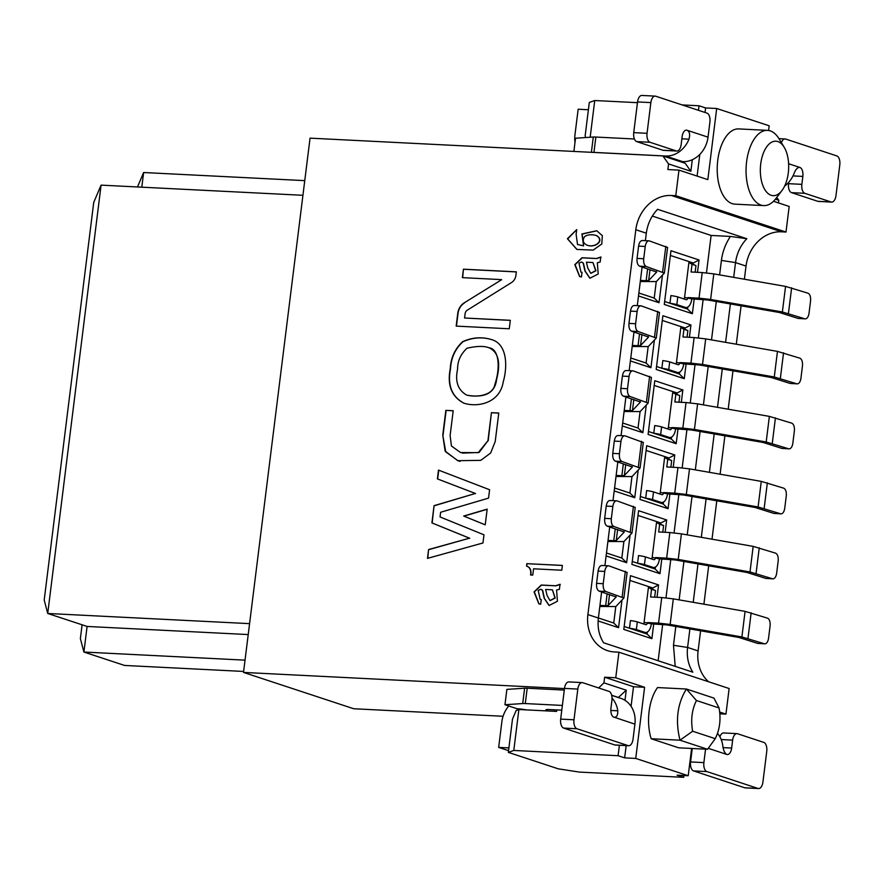 <?xml version="1.0" encoding="UTF-8"?>
<svg xmlns="http://www.w3.org/2000/svg" width="884" height="884" viewBox="0 0 884 884"><rect width="100%" height="100%" fill="white"/><g stroke="black" fill="none" stroke-linecap="round" stroke-linejoin="round"><path stroke-width="1.33" d="M503.073 716.272L353.722 708.747L243.509 672.415L310.052 138.147L662.867 155.915L685.177 163.264L690.879 171.275L692.316 159.717M243.63 671.442L124.578 665.442L83.903 652.038L245.034 660.149M141.805 187.176L143.628 172.524L304.759 180.634M302.936 195.298L101.085 185.132L47.725 613.474L249.575 623.64M101.085 185.132L93.726 202.403L44.2 600.048L47.725 613.474L87.096 626.447L248.216 634.568M87.096 626.447L83.903 652.038L80.378 638.613L82.09 624.8M143.628 172.524L137.484 186.966M671.343 195.475L781.555 231.807L785.998 232.039L675.785 195.695L671.343 195.475A36.366 30.796 -71.8 0 0 635.817 229.741L587.882 614.579A36.366 30.796 -71.8 0 0 607.562 650.679A36.366 30.796 -71.8 0 0 614.479 651.961L618.922 652.193L729.134 688.525L725.952 714.106L719.72 712.062M554.025 711.277L554.213 709.786M683.918 775.511L683.686 777.334L579.396 772.086L558.213 768.815L508.344 752.372L512.488 719.112L516.168 710.471L518.886 709.509L556.611 711.41L556.798 709.918M585.639 137.55L585.164 135.705L589.308 102.445L594.744 100.522L590.169 137.241M508.344 752.372L513.792 750.45L518.886 709.509M513.792 750.45L618.082 755.709L619.386 745.267M624.988 700.316L626.248 690.205L618.314 697.531M698.471 110.301L699.034 105.771L682.139 104.92M637.463 102.677L594.744 100.522M690.879 171.275L668.569 163.927L667.873 169.551L678.967 170.115L707.83 179.629L716.692 108.489L705.598 107.936L705.034 112.467M699.808 154.402L697.111 176.093M626.17 745.61L624.645 757.864L635.74 758.428L644.602 687.288L633.508 686.735L631.066 706.305M644.602 687.288L615.739 677.774L604.645 677.221L633.508 686.735M699.034 105.771L705.598 107.936M716.692 108.489L769.179 125.793L768.594 130.478M683.686 777.334L677.122 775.169L688.216 775.732L635.74 758.428M624.645 757.864L618.082 755.709M719.885 713.808L725.952 714.106M773.5 201.276L789.18 206.447L785.998 232.039M691.62 748.472L688.216 775.732M604.645 677.221L603.938 682.846L626.248 690.205M781.555 231.807A36.366 30.796 -71.8 0 0 746.03 266.073L744.383 279.222M741.079 305.809L736.295 344.219M732.98 370.805L728.195 409.204M724.891 435.801L720.106 474.2M716.791 500.797L712.007 539.196M708.692 565.782L703.907 604.192M700.603 630.778L698.095 650.911A36.366 30.796 -71.8 0 0 708.592 681.752M776.76 197.408L778.782 200.259L778.45 202.911M618.634 697.542L611.662 695.244M564.478 688.581L243.509 672.415M778.782 200.259L775.423 199.154M603.938 682.846L598.645 687.951M662.867 155.915L668.569 163.927M678.967 170.115L675.785 195.695M781.964 190.535A27.271 14.133 92.9 0 0 784.141 147.186A27.271 14.133 92.9 0 0 777.854 141.562A27.271 14.133 92.9 0 0 760.505 174.601A27.271 14.133 92.9 0 0 781.964 190.535L775.92 198.513A37.658 19.514 -87.1 0 1 763.732 205.596L734.891 204.149A37.658 19.514 -87.1 0 1 717.3 165.551A37.658 19.514 -87.1 0 1 738.681 128.909L767.522 130.368A37.658 19.514 -87.1 0 1 770.251 130.876A37.658 19.514 -87.1 0 1 778.937 138.644L785.08 138.943A7.79 4.033 92.9 0 0 781.39 142.667M618.922 652.193L615.739 677.774M651.165 738.737L680.017 740.195L707.565 749.278L678.724 747.82L651.165 738.737A37.658 19.514 -87.1 0 1 657.541 687.564L686.393 689.012L713.941 698.106L719.068 707.974L696.459 700.515C691.907 709.664 690.636 719.908 692.636 731.223L715.244 738.67C719.808 729.521 721.079 719.289 719.068 707.974M692.636 731.223L680.017 740.195C675.188 720.847 677.321 703.786 686.393 689.012L696.459 700.515M763.732 205.596A37.658 19.514 -87.1 0 1 746.14 166.999A37.658 19.514 -87.1 0 1 767.522 130.368M707.565 749.278L715.244 738.67M652.337 216.072L711.123 235.453L730.449 236.426L746.803 238.713L657.586 209.298C651.331 215.939 647.574 223.906 646.314 233.199L645.386 240.658M601.628 591.96L598.38 618.038C597.319 627.342 599.065 635.585 603.595 642.767L692.813 672.171C688.282 664.989 686.536 656.757 687.597 647.453L689.907 628.911M746.803 238.713C740.549 245.354 736.792 253.321 735.532 262.603L733.698 277.355M730.383 303.952L725.598 342.351M722.283 368.937L717.499 407.347M714.195 433.933L709.41 472.332M706.095 498.93L701.31 537.328M697.995 563.926L693.222 602.324M604.899 565.627L609.717 526.974M612.999 500.631L617.817 461.978M621.098 435.635L625.905 396.982M629.187 370.65L634.005 331.986M637.287 305.654L642.104 267.001M711.123 235.453L706.46 272.891M703.145 299.455L698.36 337.876M695.056 364.451L690.271 402.872M686.956 429.436L682.172 467.868M678.857 494.432L674.072 532.864M670.768 559.428L665.984 597.849M662.668 624.424L658.149 660.746M675.21 666.37L673.475 645.276L675.818 626.458M679.133 599.86L683.907 561.462M687.222 534.875L692.006 496.476M695.321 469.879L700.106 431.48M703.41 404.883L708.194 366.484M711.51 339.887L716.294 301.488M719.609 274.902L721.41 260.426C722.537 251.686 725.554 243.686 730.449 236.426M598.114 620.955L618.557 627.695L613.739 623.032L598.38 617.971M618.557 627.695L621.993 600.048M615.783 606.612L613.739 623.032M629.905 580.423L652.801 587.971L658.569 584.943L630.491 575.683L623.806 629.419L651.884 638.679L647.066 634.027L624.17 626.48M651.884 638.679L653.718 623.971M657.033 597.286L658.569 584.943M652.801 587.971L652.679 588.932M647.309 632.049L647.066 634.027M606.115 555.926L626.645 562.699L621.828 558.047L606.479 552.986M626.645 562.699L630.093 535.052M623.872 541.627L621.828 558.047M638.005 515.427L660.889 522.974L666.669 519.947L638.591 510.698L631.894 564.423L659.972 573.683L655.154 569.031L632.27 561.484M659.972 573.683L661.807 558.975M665.133 532.301L666.669 519.947M660.889 522.974L660.779 523.936M655.409 567.053L655.154 569.031M614.203 490.929L634.745 497.703L629.927 493.051L614.579 487.99M634.745 497.703L638.193 470.056M631.972 476.631L629.927 493.051M646.094 450.431L668.989 457.978L674.768 454.962L646.69 445.702L639.994 499.438L668.072 508.687L663.254 504.035L640.359 496.488M668.072 508.687L669.906 493.979M673.221 467.304L674.768 454.962M668.989 457.978L668.868 458.94M663.497 502.057L663.254 504.035M622.303 425.944L642.845 432.707L638.027 428.055L622.668 422.994M642.845 432.707L646.281 405.06M640.071 411.635L638.027 428.055M654.193 385.435L677.089 392.982L682.857 389.966L654.779 380.706L648.094 434.442L676.172 443.702L671.343 439.039L648.458 431.491M676.172 443.702L677.995 428.994M681.321 402.308L682.857 389.966M677.089 392.982L676.967 393.944M671.597 437.061L671.343 439.039M630.403 360.948L650.933 367.722L646.116 363.059L630.767 357.998M650.933 367.722L654.381 340.075M648.16 346.638L646.116 363.059M662.293 320.45L685.177 327.997L690.956 324.969L662.878 315.71L656.182 369.446L684.26 378.706L679.442 374.054L656.547 366.506M684.26 378.706L686.094 363.998M689.421 337.312L690.956 324.969M685.177 327.997L685.056 328.958M679.686 372.076L679.442 374.054M662.47 275.079L659.033 302.726L638.491 295.952M694.194 299.002L692.36 313.709L664.282 304.45L670.967 250.725L699.045 259.973L697.509 272.327M659.033 302.726L654.215 298.074L638.856 293.013M656.26 281.653L654.215 298.074M670.381 255.454L693.277 263.001L699.045 259.973M692.36 313.709L687.542 309.057L664.646 301.51M693.277 263.001L693.155 263.962M687.785 307.079L687.542 309.057M560.29 584.379L555.892 585.849L541.505 585.12L534.334 591.915L538.997 603.882M541.251 599.661L540.301 599.407M541.085 589.374L542.677 590.457L544.433 598.369L549.207 605.54M552.191 589.805L545.638 589.484L547.086 595.473L549.958 600.556L554.92 597.938L552.456 589.893L555.185 598.026L550.102 600.59M562.368 565.462L527.14 563.694L526.555 566.125C529.847 567.13 531.196 570.092 530.588 574.987L532.765 575.097L533.549 568.799L561.782 570.224L562.379 565.395L527.14 563.694M526.82 566.213C530.113 567.219 531.461 570.18 530.842 575.075M586.401 262.205L587.849 268.195L590.722 273.278L595.683 270.67L592.954 262.537L586.401 262.205M601.054 257.1L596.656 258.57L582.269 257.852L575.097 264.647L579.76 276.615M582.015 272.382L581.064 272.139M581.849 262.106L583.44 263.189L585.197 271.101L589.971 278.261M592.954 262.537L595.949 270.758L590.866 273.322M584.644 236.558C582.18 240.426 583.064 243.332 587.308 245.277C595.264 247.984 604.733 240.393 596.313 235.531C591.584 234.227 587.694 234.569 584.644 236.558M576.711 229.696L567.672 238.901L577.009 249.476M596.91 230.79L582.147 234.083L583.573 245.874L577.672 244.537M596.435 235.575L596.578 235.619C604.999 240.481 595.529 248.072 587.573 245.365L587.44 245.321M542.411 590.379L544.179 598.28L549.086 605.496L557.428 601.275L556.566 590.026L559.395 589.33L560.025 584.291L555.627 585.76L541.24 585.031L534.058 591.915L538.864 603.849L540.688 604.236L541.262 599.617L540.168 599.363L538.201 590.368L540.886 589.308L542.677 590.457M526.875 563.605L526.555 566.125M583.175 263.101L584.943 271.012L589.849 278.228L598.192 273.996L597.33 262.758L600.159 262.062L600.788 257.023L596.391 258.493L582.004 257.763L574.821 264.647L579.628 276.57L581.451 276.957L582.026 272.338L580.932 272.095L578.965 263.101L581.65 262.029L583.44 263.189M583.318 245.785L577.539 244.503L576.114 234.437L576.722 229.608L567.406 238.724L576.876 249.432L593.186 250.106L601.794 243.962L602.336 235.652L596.777 230.746L581.926 233.951L583.573 245.874M457.603 369.125C454.917 381.28 457.879 389.899 466.476 394.982C474.741 397.446 492.929 396.43 494.907 384.264C500.432 368.087 499.195 348.837 488.996 347.799C484.211 345.832 476.885 345.976 467.017 348.219C460.63 354.208 457.492 361.169 457.603 369.125M450.254 368.761C450.807 357.788 454.951 348.749 462.697 341.644C472.421 337.312 482.089 336.638 491.703 339.644C507.272 344.097 507.692 366.462 503.228 381.888C499.902 402.905 478.067 407.745 463.813 403.148C451.58 396.662 447.061 385.192 450.254 368.761L450.52 368.849C451.072 357.876 455.216 348.837 462.962 341.732C472.642 337.423 482.266 336.738 491.824 339.688M445.856 410.375L453.205 410.74L450.122 435.481L451.426 446L460.542 452.542L478.233 452.652L487.935 440.729L491.427 412.662L498.775 413.038L495.217 441.547L490.631 453.05L480.719 460.365L457.757 460.686L445.105 451.083L442.773 435.105L445.856 410.375L453.194 410.817M501.394 279.609L462.376 277.642L463.437 269.178L516.344 271.841L515.88 275.521A8.597 7.282 108.2 0 1 511.582 282.504L467.26 310.185A4.298 3.635 -71.8 0 0 465.117 313.665L464.575 318.008L510.311 320.306L509.25 328.782L456.177 326.108L457.768 313.301A12.895 10.917 108.2 0 1 464.222 302.836L501.659 279.698L464.222 302.836M487.172 509.129L485.217 524.831L463.68 516.057L487.172 509.129M489.592 489.736L488.543 498.123L440.619 512.267L440.044 516.941L483.979 534.82L482.962 542.975L427.491 558.379L428.585 549.55L469.481 538.19L431.911 522.908L434.055 505.67L475.36 493.471L437.392 478.885L438.486 470.1L489.592 489.736M463.945 403.192C451.801 396.651 447.326 385.203 450.52 368.849M462.376 453.105L479.106 452.475L487.935 440.729M488.189 440.818L491.427 412.662M491.692 412.751L498.764 413.104M460.045 461.371L458.022 460.763L445.779 451.901L442.773 435.105M443.039 435.193L446.122 410.463M462.652 277.664L463.437 269.178M463.691 269.266L516.333 271.918M510.3 320.384L464.575 318.008M456.442 326.119L458.034 313.389A12.895 10.917 108.2 0 1 464.487 302.914M485.217 524.809L463.68 516.057M463.945 516.145L487.15 509.306M427.768 558.301L428.585 549.55M428.851 549.638L469.481 538.19M469.747 538.279L431.911 522.908M432.166 522.985L434.055 505.67M434.32 505.747L475.36 493.471M475.614 493.559L437.392 478.885M437.657 478.973L438.74 470.2M489.338 347.92C498.443 352.274 500.863 362.783 496.609 379.446C494.72 395.656 481.04 397.446 467.603 395.314M627.132 572.335L623.883 598.048L615.861 606.546L599.816 606.479M599.949 605.385L605.662 605.673L607.142 593.783M623.883 598.048L605.816 591.484L599.153 591.153C597.142 590.07 596.28 587.473 596.578 583.374L598.103 571.097L604.766 571.429A6.752 3.503 -87.1 0 1 608.512 565.804A6.752 3.503 -87.1 0 1 608.999 565.904L627.065 572.456M599.153 591.153L616.181 597.009L608.17 605.507L605.662 605.673M615.496 596.534L616.203 596.888M598.103 571.097C598.811 567.119 600.225 565.285 602.347 565.561M604.766 571.429L603.231 583.705C602.921 587.827 603.783 590.424 605.816 591.484M764.804 643.828A6.752 3.503 -87.1 0 1 764.306 643.74L741.897 636.955L670.138 624.436L673.321 598.855L745.079 611.363L767.5 618.148C769.533 619.22 770.395 621.817 770.086 625.927L768.55 638.215A6.752 3.503 -87.1 0 1 764.804 643.828L757.654 643.397L738.891 637.463L667.122 624.944L651.342 623.85A10.387 5.381 -87.1 0 1 645.574 632.502A10.387 5.381 -87.1 0 1 644.823 632.358L636.358 629.563A10.387 1.249 -172.9 0 0 629.485 628.226L630.447 620.557A10.387 1.249 -172.9 0 1 637.32 621.894L645.773 624.679A2.597 1.348 92.9 0 0 645.961 624.712A2.597 1.348 92.9 0 0 647.408 622.557L658.558 623.109L661.74 597.529L650.591 596.965L651.552 589.263L648.436 587.451L655.497 590.556L654.668 597.175M643.552 623.949A2.597 1.348 92.9 0 0 644.082 622.38L648.436 587.451M645.574 632.502L642.248 632.325A10.387 5.381 -87.1 0 1 641.497 632.193L644.823 632.358M636.358 629.563L637.32 621.894M651.552 589.263L655.497 590.556M651.342 623.85L644.082 622.38M670.138 624.436L658.558 623.109M673.321 598.855L661.74 597.529M548.378 711.001L546.931 710.515A7.79 0.939 7.1 0 1 545.848 709.885A7.79 0.939 7.1 0 1 549.649 709.554L561.793 710.172M562.379 705.432L525.284 703.565A7.79 0.939 -172.9 0 0 522.72 703.553L504.963 704.736L516.897 708.681A12.984 1.569 7.1 0 1 526.367 709.885M504.963 704.736L506.875 689.387L524.632 688.205A7.79 0.939 7.1 0 1 527.196 688.216L564.29 690.084M611.684 695.343L620.855 698.36A25.979 22.001 108.2 0 1 634.911 724.151L633.032 739.245A7.79 4.033 92.9 0 1 628.701 745.731A7.79 4.033 92.9 0 1 628.137 745.621L614.822 744.958A7.79 4.033 92.9 0 0 615.386 745.057L628.701 745.731M610.833 710.449L617.794 710.802A25.979 22.001 -71.8 0 0 612.037 698.15M508.764 705.996A25.979 22.001 -71.8 0 0 501.858 721.808L498.664 747.4L508.908 747.908M717.543 733.377A25.979 22.001 108.2 0 1 722.758 745.4C723.289 750.129 724.626 753.135 726.759 754.428A7.79 4.033 92.9 0 0 727.322 754.538A7.79 4.033 92.9 0 0 731.654 748.052L723.145 747.621M692.238 748.505L690.57 761.931L703.885 762.605L705.554 749.179M617.794 710.802C617.905 715.377 616.623 717.521 613.916 717.233A7.79 4.033 -87.1 0 1 610.943 708.261L611.927 700.327A7.79 4.033 92.9 0 0 608.943 691.354L582.711 682.702A7.79 4.033 92.9 0 0 582.147 682.592A7.79 4.033 92.9 0 0 577.816 689.078L573.992 719.786A7.79 4.033 92.9 0 0 576.976 728.759L628.137 745.621M614.49 717.333L634.911 724.151M614.822 744.958L563.661 728.084A7.79 4.033 -87.1 0 1 560.677 719.112L564.5 688.404A7.79 4.033 -87.1 0 1 568.832 681.918L582.147 682.592M508.565 750.66L498.664 747.4M693.553 770.903L706.869 771.577L758.03 788.451A7.79 4.033 92.9 0 0 758.594 788.55L745.289 787.887A7.79 4.033 -87.1 0 1 744.715 787.777L693.553 770.903A7.79 4.033 -87.1 0 1 690.57 761.931M719.908 736.836A7.79 4.033 -87.1 0 1 723.653 732.958L736.969 733.632A7.79 4.033 92.9 0 0 732.637 740.118L731.654 748.052M706.869 771.577A7.79 4.033 -87.1 0 1 703.885 762.605M758.594 788.55A7.79 4.033 92.9 0 0 762.925 782.064L766.748 751.367A7.79 4.033 92.9 0 0 763.776 742.394L737.532 733.742A7.79 4.033 92.9 0 0 736.969 733.632M573.882 151.429L575.517 138.224L593.286 137.031A7.79 0.939 7.1 0 1 595.849 137.053L634.403 138.987M679.785 161.485L682.647 161.628L665.597 156.015L593.938 152.402A7.79 0.939 -172.9 0 0 592.313 152.357M799.302 167.33L799.865 167.441C797.6 167.175 795.633 169.275 793.954 173.772A25.979 22.001 108.2 0 1 784.627 186.071M588.39 109.749L578.158 109.229L574.965 134.821A25.979 22.001 -71.8 0 0 575.009 142.368M665.597 156.015A25.979 22.001 -71.8 0 0 688.99 139.164L681.873 138.81M676.26 150.932A7.79 4.033 92.9 0 0 676.824 151.042L663.508 150.368A7.79 4.033 -87.1 0 1 662.945 150.258L676.26 150.932L650.016 142.28A7.79 4.033 92.9 0 1 647.044 133.307L650.867 102.599A7.79 4.033 92.9 0 1 655.188 96.113A7.79 4.033 92.9 0 1 655.751 96.223L706.924 113.097A7.79 4.033 -87.1 0 1 709.907 122.069L708.029 137.164A25.979 22.001 108.2 0 1 682.647 161.628M708.029 137.164L687.034 130.246C689.597 131.55 690.249 134.534 688.99 139.164M788.605 163.728L799.865 167.441A7.79 4.033 -87.1 0 1 802.849 176.413L801.865 184.347A7.79 4.033 92.9 0 0 804.838 193.32L831.082 201.972A7.79 4.033 92.9 0 0 831.645 202.082A7.79 4.033 92.9 0 0 835.977 195.596L839.8 164.888A7.79 4.033 92.9 0 0 836.816 155.915L785.655 139.042A7.79 4.033 92.9 0 0 785.08 138.943M831.645 202.082L818.33 201.408A7.79 4.033 -87.1 0 1 817.766 201.298L791.534 192.646A7.79 4.033 -87.1 0 1 788.55 183.673L788.716 182.303M687.034 130.246A7.79 4.033 92.9 0 0 686.47 130.136A7.79 4.033 92.9 0 0 682.139 136.622L681.155 144.556A7.79 4.033 92.9 0 1 676.824 151.042M662.945 150.258L636.701 141.606A7.79 4.033 -87.1 0 1 633.729 132.633L637.552 101.936A7.79 4.033 -87.1 0 1 641.883 95.45L655.188 96.113M635.231 507.339L631.972 533.052L623.96 541.549L607.916 541.494M608.048 540.4L613.761 540.688L615.242 528.798M631.972 533.052L613.916 526.499L607.253 526.157C605.231 525.074 604.369 522.488 604.667 518.378L606.203 506.101L612.855 506.433A6.752 3.503 -87.1 0 1 616.612 500.819A6.752 3.503 -87.1 0 1 617.098 500.908L635.165 507.471M607.253 526.157L624.281 532.013L616.27 540.511L613.761 540.688M623.596 531.549L624.292 531.903M606.203 506.101C606.91 502.134 608.325 500.289 610.446 500.576M612.855 506.433L611.33 518.72C611.021 522.831 611.883 525.428 613.916 526.499M772.892 578.832A6.752 3.503 -87.1 0 1 772.406 578.744L749.997 571.959L678.227 559.45L681.42 533.859L753.179 546.378L775.588 553.152C777.622 554.224 778.484 556.821 778.174 560.931L776.649 573.219A6.752 3.503 -87.1 0 1 772.892 578.832L765.754 578.412L746.98 572.467L675.221 559.948L659.442 558.854A10.387 5.381 -87.1 0 1 653.674 567.506A10.387 5.381 -87.1 0 1 652.922 567.362L644.458 564.578A10.387 1.249 -172.9 0 0 637.585 563.241L638.546 555.561A10.387 1.249 -172.9 0 1 645.419 556.898L653.873 559.683A2.597 1.348 92.9 0 0 654.061 559.716A2.597 1.348 92.9 0 0 655.508 557.561L666.658 558.124L669.84 532.533L658.691 531.969L659.652 524.267L656.525 522.455L663.586 525.571L662.768 532.179M651.652 558.953A2.597 1.348 92.9 0 0 652.171 557.395L656.525 522.455M653.674 567.506L650.337 567.34A10.387 5.381 -87.1 0 1 649.585 567.196L652.922 567.362M644.458 564.578L645.419 556.898M659.652 524.267L663.586 525.571M659.442 558.854L652.171 557.395M678.227 559.45L666.658 558.124M681.42 533.859L669.84 532.533M643.32 442.343L640.071 468.067L632.049 476.564L616.004 476.498M616.137 475.404L621.861 475.691L623.342 463.802M640.071 468.067L622.005 461.503L615.352 461.161C613.33 460.089 612.468 457.492 612.767 453.393L614.292 441.105L620.955 441.436A6.752 3.503 -87.1 0 1 624.701 435.823A6.752 3.503 -87.1 0 1 625.198 435.911L643.254 442.475M615.352 461.161L632.38 467.017L624.358 475.515L621.861 475.691M631.684 466.553L632.391 466.907M614.292 441.105C614.999 437.138 616.413 435.293 618.535 435.58M620.955 441.436L619.419 453.724C619.109 457.835 619.971 460.431 622.005 461.503M780.992 513.847A6.752 3.503 -87.1 0 1 780.506 513.748L758.085 506.974L686.327 494.454L689.509 468.863L761.279 481.382L783.688 488.167C785.721 489.228 786.583 491.824 786.274 495.946L784.738 508.223A6.752 3.503 -87.1 0 1 780.992 513.847L773.843 513.416L755.08 507.471L683.321 494.952L667.53 493.869A10.387 5.381 -87.1 0 1 661.762 502.51A10.387 5.381 -87.1 0 1 661.011 502.366L652.558 499.582A10.387 1.249 -172.9 0 0 645.685 498.244L646.635 490.565A10.387 1.249 -172.9 0 1 653.508 491.902L661.972 494.697A2.597 1.348 92.9 0 0 662.16 494.731A2.597 1.348 92.9 0 0 663.597 492.565L674.746 493.128L677.94 467.537L666.79 466.973L667.751 459.271L664.624 457.459L671.685 460.575L670.857 467.183M659.751 493.957A2.597 1.348 92.9 0 0 660.271 492.399L664.624 457.459M661.762 502.51L658.436 502.344A10.387 5.381 -87.1 0 1 657.685 502.2L661.011 502.366M652.558 499.582L653.508 491.902M667.751 459.271L671.685 460.575M667.53 493.869L660.271 492.399M686.327 494.454L674.746 493.128M689.509 468.863L677.94 467.537M651.42 377.346L648.16 403.071L640.149 411.568L624.104 411.502M624.237 410.408L629.949 410.695L631.43 398.806M648.16 403.071L630.104 396.507L623.441 396.176C621.419 395.093 620.568 392.496 620.866 388.396L622.391 376.109L629.043 376.451A6.752 3.503 -87.1 0 1 632.8 370.827A6.752 3.503 -87.1 0 1 633.287 370.915L651.353 377.479M623.441 396.176L640.469 402.032L632.458 410.53L629.949 410.695M639.784 401.557L640.491 401.911M622.391 376.109C623.098 372.142 624.513 370.297 626.634 370.584M629.043 376.451L627.518 388.728C627.209 392.85 628.071 395.435 630.104 396.507M789.092 448.851A6.752 3.503 -87.1 0 1 788.594 448.763L766.185 441.978L694.426 429.458L697.609 403.866L769.367 416.386L791.788 423.171C793.821 424.243 794.683 426.828 794.362 430.95L792.837 443.227A6.752 3.503 -87.1 0 1 789.092 448.851L781.942 448.42L763.168 442.475L691.41 429.967L675.63 428.873A10.387 5.381 -87.1 0 1 669.862 437.514A10.387 5.381 -87.1 0 1 669.111 437.37L660.646 434.585A10.387 1.249 -172.9 0 0 653.773 433.248L654.735 425.569A10.387 1.249 -172.9 0 1 661.608 426.906L670.061 429.701A2.597 1.348 92.9 0 0 670.249 429.734A2.597 1.348 92.9 0 0 671.696 427.569L682.846 428.132L686.028 402.552L674.879 401.988L675.84 394.286L672.713 392.474L679.774 395.579L678.956 402.187M667.84 428.972A2.597 1.348 92.9 0 0 668.37 427.403L672.713 392.474M669.862 437.514L666.536 437.348A10.387 5.381 -87.1 0 1 665.785 437.204L669.111 437.37M660.646 434.585L661.608 426.906M675.84 394.286L679.774 395.579M675.63 428.873L668.37 427.403M694.426 429.458L682.846 428.132M697.609 403.866L686.028 402.552M659.508 312.361L656.26 338.075L648.248 346.572L632.193 346.506M632.336 345.412L638.049 345.699L639.53 333.809M656.26 338.075L638.193 331.511L631.541 331.18C629.519 330.097 628.657 327.5 628.955 323.4L630.491 311.124L637.143 311.455A6.752 3.503 -87.1 0 1 640.9 305.831A6.752 3.503 -87.1 0 1 641.386 305.93L659.442 312.483M631.541 331.18L648.569 337.036L640.557 345.534L638.049 345.699M647.873 336.561L648.58 336.914M630.491 311.124C631.198 307.146 632.612 305.312 634.723 305.588M637.143 311.455L635.618 323.732C635.298 327.853 636.16 330.45 638.193 331.511M797.18 383.855A6.752 3.503 -87.1 0 1 796.694 383.767L774.274 376.982L702.515 364.462L705.708 338.881L777.467 351.39L799.876 358.175C801.91 359.247 802.771 361.843 802.462 365.954L800.937 378.242A6.752 3.503 -87.1 0 1 797.18 383.855L790.031 383.424L771.268 377.49L699.509 364.97L683.73 363.877A10.387 5.381 -87.1 0 1 677.951 372.529A10.387 5.381 -87.1 0 1 677.199 372.385L668.746 369.589A10.387 1.249 -172.9 0 0 661.873 368.252L662.823 360.584A10.387 1.249 -172.9 0 1 669.696 361.921L678.161 364.705A2.597 1.348 92.9 0 0 678.348 364.738A2.597 1.348 92.9 0 0 679.785 362.584L690.934 363.136L694.128 337.555L682.978 336.992L683.94 329.29L680.813 327.478L687.874 330.583L687.045 337.202M675.94 363.976A2.597 1.348 92.9 0 0 676.459 362.407L680.813 327.478M677.951 372.529L674.625 372.352A10.387 5.381 -87.1 0 1 673.873 372.219L677.199 372.385M668.746 369.589L669.696 361.921M683.94 329.29L687.874 330.583M683.73 363.877L676.459 362.407M702.515 364.462L690.934 363.136M705.708 338.881L694.128 337.555M667.608 247.365L664.359 273.079L656.337 281.576L640.292 281.521M640.425 280.427L646.138 280.714L647.629 268.824M664.359 273.079L646.292 266.526L639.64 266.183C637.618 265.101 636.756 262.515 637.055 258.404L638.579 246.128L645.243 246.459A6.752 3.503 -87.1 0 1 648.989 240.846A6.752 3.503 -87.1 0 1 649.475 240.934L667.542 247.498M639.64 266.183L656.657 272.04L648.646 280.537L646.138 280.714M655.972 271.576L656.679 271.929M638.579 246.128C639.287 242.161 640.701 240.315 642.823 240.603M645.243 246.459L643.707 258.747C643.397 262.857 644.259 265.454 646.292 266.526M805.28 318.859A6.752 3.503 -87.1 0 1 804.783 318.77L782.373 311.986L710.614 299.477L713.797 273.885L785.556 286.405L807.976 293.179C810.009 294.25 810.871 296.847 810.562 300.958L809.026 313.245A6.752 3.503 -87.1 0 1 805.28 318.859L798.13 318.439L779.368 312.494L707.598 299.974L691.818 298.88A10.387 5.381 -87.1 0 1 686.05 307.533A10.387 5.381 -87.1 0 1 685.299 307.389L676.835 304.604A10.387 1.249 -172.9 0 0 669.961 303.267L670.923 295.587A10.387 1.249 -172.9 0 1 677.796 296.925L686.26 299.709A2.597 1.348 92.9 0 0 686.448 299.742A2.597 1.348 92.9 0 0 687.885 297.588L699.034 298.151L702.216 272.559L691.078 271.996L692.028 264.294L688.912 262.482L695.973 265.598L695.144 272.206M684.028 298.98A2.597 1.348 92.9 0 0 684.559 297.422L688.912 262.482M686.05 307.533L682.724 307.367A10.387 5.381 -87.1 0 1 681.973 307.223L685.299 307.389M676.835 304.604L677.796 296.925M692.028 264.294L695.973 265.598M691.818 298.88L684.559 297.422M710.614 299.477L699.034 298.151M713.797 273.885L702.216 272.559M698.095 650.911L687.597 647.453L673.475 645.276M598.38 618.038L587.882 614.579M721.41 260.426L735.532 262.603L746.03 266.073M635.817 229.741L646.314 233.199M608.17 605.507L609.529 594.567M622.148 596.877L625.342 571.285M603.231 583.705L596.578 583.374M757.654 643.397L764.306 643.74M751.157 612.767L747.974 638.347M745.079 611.363L741.897 636.955M547.052 709.543L546.931 710.515M527.196 688.216L525.284 703.565M524.632 688.205L522.72 703.553M708.272 748.339L726.759 754.428M564.5 688.404L577.816 689.078M560.677 719.112L573.992 719.786M563.661 728.084L576.976 728.759M732.637 740.118L721.189 739.543M758.03 788.451L744.715 787.777M591.385 152.313L593.286 137.031M593.938 152.402L595.849 137.053M792.992 175.916L802.849 176.413M788.55 183.673L801.865 184.347M791.534 192.646L804.838 193.32M817.766 201.298L831.082 201.972M650.016 142.28L636.701 141.606M647.044 133.307L633.729 132.633M650.867 102.599L637.552 101.936M616.27 540.511L617.629 529.582M630.248 531.881L633.43 506.289M611.33 518.72L604.667 518.378M765.754 578.412L772.406 578.744M759.257 547.771L756.074 573.362M753.179 546.378L749.997 571.959M624.358 475.515L625.728 464.586M638.347 466.885L641.53 441.293M619.419 453.724L612.767 453.393M773.843 513.416L780.506 513.748M767.356 482.774L764.163 508.366M761.279 481.382L758.085 506.974M632.458 410.53L633.817 399.59M646.436 401.888L649.63 376.308M627.518 388.728L620.866 388.396M781.942 448.42L788.594 448.763M775.445 417.789L772.262 443.37M769.367 416.386L766.185 441.978M640.557 345.534L641.917 334.594M654.536 336.903L657.718 311.312M635.618 323.732L628.955 323.4M790.031 383.424L796.694 383.767M783.544 352.793L780.351 378.374M777.467 351.39L774.274 376.982M648.646 280.537L650.005 269.609M662.624 271.907L665.818 246.316M643.707 258.747L637.055 258.404M798.13 318.439L804.783 318.77M791.633 287.797L788.451 313.389M785.556 286.405L782.373 311.986M784.141 147.186L778.937 138.644M608.512 565.804L601.86 565.473M616.612 500.819L609.949 500.477M624.701 435.823L618.049 435.481M632.8 370.827L626.137 370.495M640.9 305.831L634.237 305.499M648.989 240.846L642.336 240.503"/></g></svg>

